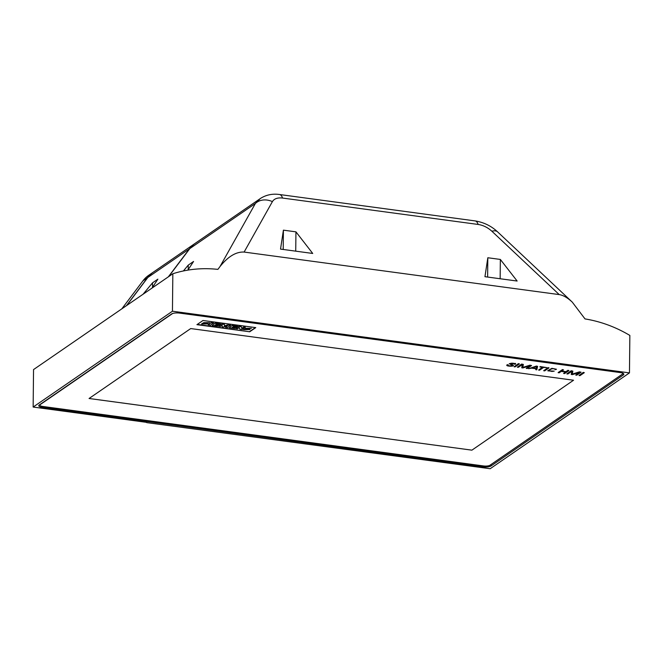 <?xml version="1.0" encoding="UTF-8"?>
<svg xmlns="http://www.w3.org/2000/svg" width="663" height="663" viewBox="0 0 663 663"><rect width="100%" height="100%" fill="white"/><g stroke="black" fill="none" stroke-linecap="round" stroke-linejoin="round"><path stroke-width="0.99" d="M196.928 324.663L249.711 331.782L255.769 327.613L202.986 320.494L196.928 324.663M622.342 373.045A4.914 1.45 0.6 0 1 622.739 373.625A4.914 1.45 0.6 0 1 622.35 374.181L489.982 465.235A4.914 1.45 0.6 0 1 483.542 465.948L42.88 406.477A4.914 1.45 0.6 0 1 39.879 405.11A4.914 1.45 0.6 0 1 40.277 404.546L172.637 313.491A4.914 1.45 0.6 0 1 172.653 313.483M89.066 398.496L190.72 328.566L573.553 380.231L471.899 450.16L89.066 398.496M121.801 308.867L142.926 280.847A31.716 27.937 -124.5 0 1 148.686 275.319L153.31 272.137A31.716 27.937 55.5 0 0 147.551 277.664L126.426 305.684M146.738 422.372L33.15 407.049L33.54 369.581L172.836 273.753L172.446 311.22L629.46 372.896L629.85 335.428A128.771 113.406 55.5 0 0 585.015 318.92L572.252 302.104C567.503 297.695 563.16 295.192 559.224 294.596L244.117 252.064C236.136 251.642 228.097 256.473 220.008 266.559L217.887 269.377A128.771 113.406 55.5 0 0 172.836 273.753M629.46 372.896L490.164 468.724L146.73 422.629M168.684 276.612L189.817 248.592A31.716 27.937 -124.5 0 1 195.577 243.064L260.965 198.113M39.241 405.018L171.609 313.964A6.025 1.782 0.6 0 1 179.507 313.093L620.17 372.556A6.025 1.782 0.6 0 1 623.842 374.239A6.025 1.782 0.6 0 1 623.361 374.926L491.001 465.981A6.025 1.782 0.6 0 1 483.095 466.851L42.44 407.38A6.025 1.782 0.6 0 1 38.769 405.706A6.025 1.782 0.6 0 1 39.241 405.018M33.15 407.049L172.446 311.22M183.386 270.968L188.251 265.117L193.563 261.462L187.894 270.123M559.224 294.596L491.896 231.246C487.777 227.5 483.194 225.238 478.156 224.45L282.571 198.055C277.615 197.491 274.225 198.685 272.394 201.627A15.862 13.202 -150.7 0 0 255.363 203.5L260.219 198.593M295.938 231.851L283.408 230.16L280.532 249.106L312.729 253.457L295.938 231.851L295.731 251.161M500.35 259.44L487.827 257.75L484.951 276.695L517.14 281.037L500.35 259.44L500.151 278.75M471.899 450.16L573.536 380.231M89.082 398.488L471.899 450.152M249.711 331.782L197.292 324.406M255.404 327.563L249.719 331.483M243.487 329.644L247.747 329.602L245.318 328.434L251.426 328.309L247.672 328.409L250.017 329.569L243.487 329.644L244.067 328.947L247.44 329.403M245.385 328.284L251.426 328.309M247.945 328.284L249.959 329.412M235.837 328.367L238.862 326.279L241.216 326.602L241.854 328.226L243.719 326.942L245.235 327.141L242.21 329.528L239.857 329.213L239.202 327.53L237.271 328.865L235.837 328.367M235.929 327.224L232.638 327.174L231.901 327.688L235.166 328.127L234.619 328.5L229.224 327.779L232.257 325.392L237.569 326.105L237.023 326.784L233.832 326.353L233.119 326.842L235.929 327.224L233.492 326.594M232.265 327.431L235.166 328.127M225.503 327.273L227.467 325.923L223.423 327.016L222.13 326.842L222.122 325.226L220.191 326.552L218.749 326.055L221.774 323.975L224.359 324.323L224.425 325.84L228.006 324.82L230.583 325.168L227.558 327.547L225.503 327.273L226.746 326.121M218.773 324.911L215.483 324.862L214.737 325.367L218.003 325.815L217.456 326.188L212.143 325.467L215.168 323.088L220.414 323.793L219.859 324.472L216.668 324.041L215.964 324.53L218.773 324.911L216.329 324.273M215.11 325.119L218.003 325.815M208.273 324.646L211.298 322.566L213.503 322.856L210.469 325.243L208.273 324.646M201.651 324L205.895 323.95L203.491 322.798L209.674 322.674L205.886 322.748L208.248 323.925L201.651 324L202.24 323.304L205.605 323.759M203.558 322.649L209.674 322.674M206.185 322.649L208.19 323.776M208.273 324.945L211.298 322.566M211.298 322.864L213.503 323.163M212.143 325.467L215.168 323.088M215.168 323.387L220.406 324.099M218.749 326.362L221.774 323.975M221.774 324.282L224.359 324.323M224.359 324.63L224.425 325.84M224.417 326.146L228.006 324.82M227.997 325.119L230.583 325.467M229.224 327.779L232.257 325.392M232.249 325.69L237.569 326.411M235.829 328.666L238.862 326.279M238.854 326.586L241.216 326.602M241.208 326.9L241.854 328.226M241.846 328.525L243.719 326.942M243.719 327.24L245.235 327.447M491.896 231.246A15.862 7.359 -46.7 0 1 497.606 231.876L572.252 302.104M487.827 257.75L487.62 277.059M283.408 230.16L283.209 249.47M188.251 265.117L188.201 269.659M518.416 363.622L514.082 366.755L515.076 366.888L519.411 363.904L518.416 363.622L514.082 366.755M519.411 363.904L518.416 363.772M548.003 367.609L543.668 370.741L544.671 370.882L549.005 367.899L548.003 367.609L543.668 370.741M549.005 367.899L548.003 367.766M538.58 370.062L539.574 370.194L543.585 367.435L546.652 367.584L540.171 366.556L539.848 366.929L542.591 367.302L538.58 370.062L542.591 367.145M546.652 367.584L540.171 366.556M571.257 374.471L572.409 374.62L579.702 372.349L575.741 375.076L576.744 375.208L581.07 372.225L579.487 372.009L572.26 374.264L572.865 371.123L571.175 370.741L566.84 373.874L567.835 374.007L571.821 371.288L571.257 374.471L571.829 371.131M571.175 370.89L566.84 373.874M579.702 372.2L575.741 375.076M581.07 372.225L579.487 371.86L572.26 374.106M572.865 371.123L571.175 370.741M548.798 370.832L548.923 371.056C549.072 370.145 550.199 369.374 552.304 368.736C554.591 368.636 555.503 368.943 555.055 369.681L556.464 369.316L551.873 368.471L547.762 370.791L554.21 371.147L551.972 371.437L548.815 370.758M554.21 371.147L548.923 370.899M556.456 369.241L551.881 368.321L547.771 370.716M563.6 373.435L564.594 373.567L568.929 370.592L567.934 370.451L565.987 371.794L561.536 371.189L563.484 369.855L562.481 369.564L558.155 372.548L559.149 372.838L561.213 371.413L565.663 372.018L563.6 373.435L565.663 371.86M562.481 369.722L558.147 372.697M568.929 370.592L567.934 370.302L565.987 371.636L561.536 371.04M563.484 369.855L562.481 369.564M507.875 365.396L508.264 364.965L507.236 364.824C504.328 366.332 515.474 366.888 513.112 365.048L510.411 363.863C509.3 362.827 516.121 363.1 514.314 364.12L515.325 364.26L515.607 363.614L509.259 363.714L511.786 364.99C514.397 366.399 505.952 366.183 508.264 364.965L507.236 364.675L506.847 365.255M506.839 365.18L507.236 364.675M513.402 365.33L510.386 363.672M515.325 364.26L515.607 363.465L509.275 363.639M515.325 364.103L515.607 363.465L515.325 364.103M511.786 364.99L512.275 365.421M511.795 364.832C514.405 366.249 505.952 366.034 508.264 364.816M583.316 372.382L578.981 375.515L579.984 375.648L584.318 372.664L583.316 372.382L578.981 375.515M584.318 372.664L583.316 372.531M521.748 367.783L522.9 367.94L530.185 365.669L526.223 368.388L527.226 368.529L531.56 365.545L529.969 365.33L522.742 367.575L523.356 364.435L521.657 364.053L517.322 367.186L518.317 367.327L522.311 364.6L521.748 367.783L522.311 364.451M521.657 364.211L517.322 367.186M530.193 365.512L526.223 368.388M531.56 365.545L529.969 365.18L522.742 367.426M523.356 364.435L521.657 364.053M536.044 368.512L532.19 367.99L536.574 366.564L536.044 368.512L532.198 367.841M536.574 366.415L536.044 368.355M535.745 369.672L536.79 369.813L537.618 366.366L536.433 366.2L528.56 368.703L531.577 368.172L535.994 368.769L535.745 369.672L535.994 368.62M528.56 368.703L536.433 366.051L537.618 366.366M195.394 243.188A31.716 27.937 55.5 0 0 195.22 243.313L153.634 271.921A31.716 27.937 55.5 0 0 147.874 277.441L126.741 305.469M195.22 243.313A31.716 27.937 55.5 0 0 189.452 248.84L168.327 276.861M143.034 294.264L152.556 282.803L157.869 279.156L152.042 288.065M152.556 282.803L152.515 287.344M142.926 280.847L147.551 277.664M220.008 266.559L255.363 203.5L189.817 248.592M272.394 201.627L244.117 252.064M623.361 374.926L623.377 373.542M491.001 465.981L491.018 464.531M483.095 466.851L483.112 465.89M42.44 407.38L42.449 406.411M478.156 224.45A15.862 5.868 -82.3 0 0 475.114 220.912L475.114 220.912C483.824 222.329 491.324 225.984 497.606 231.876M282.571 198.055A15.862 5.868 -82.3 0 0 279.529 194.516L475.114 220.912M189.452 248.84L147.874 277.441M622.739 373.625L622.739 373.203M39.879 405.11L39.888 404.571M279.529 194.516C272.435 193.505 265.996 194.864 260.236 198.585"/></g></svg>
